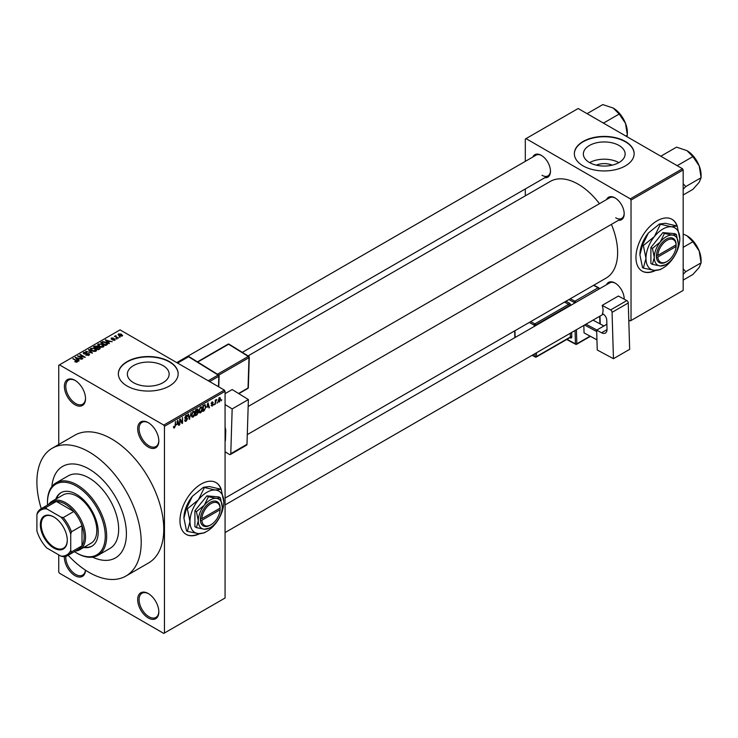 <?xml version="1.0" encoding="UTF-8"?>
<svg xmlns="http://www.w3.org/2000/svg" width="738" height="738" viewBox="0 0 738 738"><rect width="100%" height="100%" fill="white"/><g stroke="black" fill="none" stroke-linecap="round" stroke-linejoin="round"><path stroke-width="1.11" d="M148.255 447.053A14.954 8.635 60 0 1 137.683 428.741A14.954 8.635 60 0 1 148.255 422.643L148.255 422.643A14.954 8.635 60 0 1 158.827 440.946A14.954 8.635 60 0 1 148.255 447.053M148.615 422.856A13.957 8.053 -120 0 0 141.982 422.357A13.957 8.053 -120 0 0 139.842 433.538A13.957 8.053 -120 0 0 148.956 445.835A13.957 8.053 -120 0 0 155.939 446.527A13.957 8.053 -120 0 0 158.818 440.531M148.255 617.955A14.954 8.635 60 0 1 137.683 599.643A14.954 8.635 60 0 1 148.255 593.536L148.255 593.536A14.954 8.635 60 0 1 158.827 611.848A14.954 8.635 60 0 1 148.255 617.955M148.615 593.758A13.957 8.053 -120 0 0 141.982 593.26A13.957 8.053 -120 0 0 139.842 604.44A13.957 8.053 -120 0 0 148.956 616.737A13.957 8.053 -120 0 0 155.939 617.42A13.957 8.053 -120 0 0 158.818 611.433M85.516 570.197A14.954 8.635 60 0 1 74.962 575.64A14.954 8.635 60 0 1 64.409 556.581M65.839 556.295A13.957 8.053 -120 0 0 75.663 574.413A13.957 8.053 -120 0 0 82.638 575.105A13.957 8.053 -120 0 0 85.442 570.151M74.962 404.738A14.954 8.635 60 0 1 64.391 386.426A14.954 8.635 60 0 1 74.962 380.319L74.962 380.319A14.954 8.635 60 0 1 85.525 398.631A14.954 8.635 60 0 1 74.962 404.738M75.313 380.54A13.957 8.053 -120 0 0 68.689 380.042A13.957 8.053 -120 0 0 66.549 391.223A13.957 8.053 -120 0 0 75.663 403.52A13.957 8.053 -120 0 0 82.638 404.203A13.957 8.053 -120 0 0 85.525 398.216M221.363 489.792A29.898 17.26 120 0 0 216.068 482.606A29.898 17.26 120 0 0 201.114 484.082A29.898 17.26 120 0 0 181.576 510.428A29.898 17.26 120 0 0 186.161 534.395A29.898 17.26 120 0 0 199.629 533.703M220.92 489.128A29.898 17.26 120 0 0 215.92 482.523M596.276 165.155A13.238 7.638 180 0 1 612.208 165.155M619.016 145.478A20.895 12.057 0 0 0 596.249 142.858A20.895 12.057 0 0 0 583.352 154.002A20.895 12.057 0 0 0 589.477 162.535A20.895 12.057 0 0 0 612.236 165.146A20.895 12.057 0 0 0 625.132 154.002A20.895 12.057 0 0 0 619.016 145.478M618.85 162.628A20.895 12.057 0 0 0 589.644 162.628M625.39 141.475A29.898 17.26 0 0 0 592.798 137.729A29.898 17.26 0 0 0 574.349 153.679A29.898 17.26 0 0 0 583.103 165.884A29.898 17.26 0 0 0 615.686 169.629A29.898 17.26 0 0 0 634.145 153.679A29.898 17.26 0 0 0 625.39 141.475M634.145 153.845A29.898 17.26 0 0 0 625.39 141.797A29.898 17.26 0 0 0 592.937 138.024A29.898 17.26 0 0 0 574.349 153.845M133.486 382.662A20.895 12.057 180 0 1 127.36 374.138A20.895 12.057 180 0 1 140.257 362.995A20.895 12.057 180 0 1 163.024 365.605A20.895 12.057 180 0 1 169.15 374.138A20.895 12.057 180 0 1 156.253 385.282A20.895 12.057 180 0 1 133.486 382.662M169.399 361.602A29.898 17.26 0 0 0 136.816 357.865A29.898 17.26 0 0 0 118.357 373.815A29.898 17.26 0 0 0 127.111 386.02A29.898 17.26 0 0 0 159.694 389.756A29.898 17.26 0 0 0 178.153 373.815A29.898 17.26 0 0 0 169.399 361.602M178.153 373.972A29.898 17.26 0 0 0 169.399 361.934A29.898 17.26 0 0 0 136.945 358.161A29.898 17.26 0 0 0 118.357 373.972M606.553 199.574A12.961 7.481 60 0 1 615.031 197.913L615.031 197.913A12.961 7.481 60 0 1 624.191 213.78A12.961 7.481 60 0 1 618.518 220.284M615.391 198.125A11.965 6.91 -120 0 0 609.754 197.729L248.162 406.49M532.836 157.009A12.961 7.481 60 0 1 541.305 155.349L541.305 155.349A12.961 7.481 60 0 1 550.474 171.216A12.961 7.481 60 0 1 544.801 177.729M541.664 155.561A11.965 6.91 -120 0 0 536.037 155.164L176.751 362.598M606.553 284.693A12.961 7.481 60 0 1 615.031 283.032L615.031 283.032A12.961 7.481 60 0 1 624.191 298.899A12.961 7.481 60 0 1 624.191 299.167M615.391 283.254A11.965 6.91 -120 0 0 609.754 282.848L225.072 504.94M68.173 555.29A73.754 42.583 -120 0 0 89.049 572.384A73.754 42.583 -120 0 0 125.93 576.037A73.754 42.583 -120 0 0 137.24 516.932A73.754 42.583 -120 0 0 89.049 451.933A73.754 42.583 -120 0 0 52.177 448.28A73.754 42.583 -120 0 0 41.263 508.676M125.93 576.037L148.486 563.011A73.754 42.583 -120 0 0 159.786 503.906A73.754 42.583 -120 0 0 111.604 438.916A73.754 42.583 -120 0 0 74.732 435.263L52.177 448.28M225.072 498.076L606.073 278.106A55.811 32.223 -120 0 0 611.405 224.389M599.45 203.679A55.811 32.223 -120 0 0 578.168 184.196A55.811 32.223 -120 0 0 550.262 181.437L248.042 355.919M677.355 226.529A29.898 17.26 120 0 0 672.05 219.334A29.898 17.26 120 0 0 657.106 220.819A29.898 17.26 120 0 0 637.567 247.165A29.898 17.26 120 0 0 642.152 271.132A29.898 17.26 120 0 0 655.621 270.44M676.912 225.865A29.898 17.26 120 0 0 671.912 219.26M89.049 469.027A52.822 30.498 -120 0 0 62.638 466.407A52.822 30.498 -120 0 0 51.872 486.6A52.822 30.498 -120 0 1 62.638 466.407L62.638 466.407A52.822 30.498 -120 0 1 89.049 469.027A52.822 30.498 -120 0 1 123.56 515.576A52.822 30.498 -120 0 1 115.469 557.91A52.822 30.498 -120 0 0 123.56 515.576A52.822 30.498 -120 0 0 89.049 469.027M217.516 402.182L217.064 403.252L217.516 402.182M215.717 401.887L215.275 404.295L215.275 400.153L215.717 399.895L215.717 400.549L216.686 399.479L215.717 401.887L215.275 401.629M214.435 403.963L213.992 405.033L214.435 403.963M212.129 403.511L213.282 404.175L212.203 406.14L211.105 405.439L212.23 405.531L212.839 404.535L211.169 403.621L212.184 401.859L213.227 402.441L212.203 402.441L211.621 403.28L213.282 404.175L212.276 403.483M211.114 405.513L212.203 406.14L211.105 405.439M211.557 405.107L212.23 405.531M211.169 403.612L212.286 404.258L211.169 403.621M212.184 401.859L213.227 402.441L212.193 401.85M212.775 402.773L211.76 402.182M211.252 403.068L211.769 403.538M207.037 407.348L208.015 402.791L209.444 407.662L208.974 407.929L208.586 406.454L206.677 407.145M200.533 412.874L199.251 412.726L198.808 411.029L200.542 407.025L201.566 406.933L202.267 408.963L201.825 411.26L200.533 412.874L198.891 411.924M193.172 417.127L191.88 416.979L191.437 415.282L193.172 411.278L194.195 411.186L194.897 413.215L194.454 415.512L193.172 417.127L191.52 416.177M173.55 427.394L174.472 427.92L173.762 427.929L173.495 426.712L173.947 426.38L174.491 427.247L174.971 426.536L175.487 421.564L175.487 425.429L174.472 427.92L173.762 427.929M173.504 426.887L174.491 427.247M163.762 425.079L224.37 390.088L225.072 391.306L225.072 598.02L164.463 633.01L164.463 426.306L163.762 425.079L59.455 364.858L58.745 365.264L58.745 444.488M225.072 391.306L164.463 426.306M176.788 424.811L177.766 420.245L179.205 425.116L178.734 425.392L178.347 423.907L176.437 424.608M180.164 420.005L179.712 424.82L179.712 419.129L180.192 418.852L182.083 422.32L182.535 417.496L182.535 423.197L182.055 423.474L179.712 419.747M187.083 419L184.777 417.69L186.05 415.393L186.991 415.263L187.406 416.315L186.068 416.048L185.22 417.45L186.852 417.773L187.526 418.732L186.133 421.186L185.118 421.324L184.648 420.125L186.17 420.503L187.083 419L185.137 418.566M185.1 419.793L186.17 420.503M186.954 416.647L185.57 415.762M185.395 417.966L186.068 417.92M191.142 412.533L189.288 419.295L187.959 414.359L188.43 414.092L189.482 418.511L191.142 412.533M196.935 409.184L198.162 409.904L197.683 411.38L198.291 412.422L196.926 414.885L195.542 415.688L195.542 409.987L197.802 409.018M197.378 411.204L197.941 411.435M204.869 404.701L205.92 406.813L204.223 410.669L202.904 411.435L202.904 405.734L205.284 404.775M218.217 401.297L219.407 401.979L218.153 400.559L219.407 397.69L220.653 399.074L219.407 401.979L218.651 402.053M219.407 397.69L220.173 397.625M221.741 399.738L221.299 400.817L221.741 399.738M58.745 554.884L58.745 571.978L59.455 573.195L163.762 633.416L164.463 633.01M120.257 337.081L119.104 336.934L120.257 337.081M117.176 338.853L116.023 338.705L117.176 338.853M109.39 343.354L108.92 343.631L105.35 339.987L112.185 341.74L109.851 341.39L108.302 342.284L109.39 343.354M103.873 346.39L103.873 345.744L103.338 346.915L101.281 347.22L99.141 346.491L97.684 344.84L98.283 343.991L102.545 344.462L103.938 346.085M96.503 350.651L96.503 349.996L95.977 351.177L93.91 351.472L91.78 350.753L90.313 349.092L90.912 348.253L95.174 348.714L96.567 350.338M88.938 355.236L85.783 355.135L88.403 354.877L88.468 353.871L83.874 353.88L83.791 352.358L86.623 352.432L84.381 352.681L84.335 353.631L84.981 353.834L88.901 353.603L89.556 354.452L88.938 355.236M88.403 355.467L88.468 353.871M83.237 353.078L83.791 352.358L83.791 353.834M84.381 352.681L84.335 354.083M79.141 360.817L78.671 361.085L75.101 357.45L81.946 359.203L79.612 358.843L78.062 359.738L79.141 360.817M224.37 390.088L120.063 329.868L59.455 364.858M76.226 362.173L74.769 361.638L76.826 361.131L72.841 358.76L76.641 360.43L77.278 361.971L76.226 362.173M76.715 362.164L76.826 361.131M77.674 361.454L77.278 361.971M82.905 358.65L77.518 356.057L83.846 356.971L79.888 354.683L80.341 354.424L85.276 357.275L78.957 356.362L82.905 358.65M92.471 353.124L85.774 351.297L91.65 352.93L88.477 349.729L88.947 349.461L92.471 353.124M99.667 348.963L98.283 349.766L93.348 346.915L94.741 346.113L97.213 346.122L97.767 346.998L99.584 347.34L100.322 348.235L99.667 348.963M97.785 346.851L97.767 347.45M106.964 344.757L105.645 345.513L100.719 342.663L102.776 341.583L106.161 342.34L107.647 343.936L106.964 344.757M115.008 340.181L112.757 340.153L114.528 339.867L114.575 339.203L111.281 339.222L111.272 338.05L113.338 338.041L111.659 338.926L114.934 338.89L114.934 340.227M114.528 340.384L114.575 339.203M111.281 339.222L111.272 338.05L111.272 339.212M111.798 338.336L111.659 339.388M118.458 338.115L114.427 336.307L115.451 336.371L115.967 335.559L115.949 336.574L118.458 338.115M115.451 336.897L115.34 336.242M115.967 335.559L115.949 337.183M122.213 336.03L119.104 335.67L118.495 333.88L121.567 334.213L122.213 336.03L122.656 335.403M118.043 334.508L118.495 333.88L118.495 335.255M92.591 557.144A52.822 30.498 -120 0 0 115.469 557.91A52.822 30.498 -120 0 1 92.591 557.144M682.475 168.734L683.176 169.952L631.027 200.063L630.326 198.845L682.475 168.734L578.168 108.514L525.308 139.03L525.308 161.354M525.308 188.974L525.308 195.838M631.027 200.063L631.027 320.513L630.326 320.919L628.785 320.024M631.027 320.513L683.176 290.403L683.176 169.952M630.326 198.845L526.019 138.624M642.014 271.049A29.898 17.26 120 0 0 655.058 270.412M615.732 217.848A11.965 6.91 -120 0 0 621.71 218.439A11.965 6.91 -120 0 0 624.182 213.356M542.015 175.284A11.965 6.91 -120 0 0 547.993 175.875A11.965 6.91 -120 0 0 550.465 170.801M624.136 299.139A11.965 6.91 -120 0 0 624.182 298.484M186.022 534.312A29.898 17.26 120 0 0 199.076 533.675M75.147 361.841L75.147 361.343M73.293 359.019L73.293 358.502M75.58 357.93L75.58 357.183M78.062 360.458L78.062 359.738M76.614 358.253L77.628 359.323L78.883 358.603L75.885 357.589L76.614 358.991M77.628 360.024L77.628 359.323M75.885 358.253L75.885 357.589M78.883 359.268L78.883 358.603M77.997 356.334L77.997 355.781M80.341 354.95L80.341 354.424M78.957 356.888L78.957 356.362M86.171 355.319L86.171 354.84M87.047 353.788L87.047 353.317M88.901 355.255L88.901 353.603M88.947 350.209L88.947 349.461M90.912 350.144L90.912 348.253M95.174 349.268L95.174 348.714M95.396 351.408L94.713 348.963L93.412 348.428L91.494 348.576L91.042 350.255M91.494 348.576L92.232 350.495L95.396 350.845L95.839 350.209L95.839 351.242M92.232 350.984L92.232 350.495M94.741 346.777L94.741 346.113M97.213 347.718L97.213 346.122M99.575 348.115L99.584 347.34M94.372 346.989L95.848 347.847L97.112 347.063L96.844 346.426L95.156 346.546L94.372 347.515M95.848 348.364L95.848 347.847M97.112 347.782L96.844 346.426M96.42 348.179L98.154 349.175L99.501 348.327L99.141 347.598L97.305 347.663L96.42 348.696M98.154 349.692L98.154 349.175M99.501 349.056L99.141 347.598M99.104 349.295L99.104 348.631M98.283 345.891L98.283 343.991M102.545 345.015L102.545 344.462M102.757 347.155L102.084 344.711L100.774 344.176L98.864 344.323L98.412 346.002M98.864 344.323L99.602 346.242L102.757 346.592L103.2 345.956L103.2 346.989M99.602 346.731L99.602 346.242M102.776 342.155L102.776 341.583M106.161 342.884L106.161 342.34M101.743 342.736L105.516 344.923L106.733 343.391L103.274 341.971L101.743 343.253M105.516 345.439L105.516 344.923M106.327 345.126L106.733 343.391M105.82 340.467L105.82 339.72M108.302 343.004L108.302 342.284M106.853 340.79L107.877 341.86L109.123 341.141L106.134 340.135L106.853 341.528M107.877 342.57L107.877 341.86M106.134 340.79L106.134 340.135M109.123 341.805L109.123 341.141M112.102 339.471L112.102 339.01M116.475 338.963L116.475 338.447M114.87 336.565L114.87 336.048M116.604 337.561L116.604 337.045M119.547 337.192L119.547 336.676M121.567 334.766L121.567 334.213M121.705 336.224L121.152 334.489L118.993 334.185L118.744 335.449M118.993 334.185L119.547 335.412L121.954 335.356L121.954 336.15M119.547 335.91L119.547 335.412M178.559 424.747L179.205 425.116M177.766 423.575L178.347 423.907M177.36 422.154L176.945 424.055L178.19 423.335L177.563 420.955L177 421.942M181.124 421.767L182.083 422.32M181.613 422.662L182.535 423.197M184.657 420.337L186.133 421.186M185.93 415.466L187.406 416.315M186.105 417.911L187.526 418.732M189.131 418.695L189.731 419.036M189.011 418.243L189.482 418.511M194.417 412.939L194.897 413.215M194.26 412.274L193.172 411.942L191.889 415.033L193.162 416.463L194.454 413.455L194.26 412.274L192.683 411.656M191.493 416.001L193.162 416.463M196.926 409.184L198.162 409.904M196.862 411.592L198.291 412.422M195.985 410.393L195.985 412.099L197.719 410.254L195.542 410.134M197.719 410.254L196.188 409.608M195.985 412.763L195.985 414.756L197.406 413.87L197.849 412.69L195.542 412.505M196.299 411.915L197.849 412.69M201.788 408.686L202.267 408.963M201.631 408.022L200.542 407.69L199.251 410.78L200.533 412.21L201.815 409.203L201.631 408.022L200.044 407.404M198.863 411.749L200.533 412.21M203.642 410.337L204.223 410.669M205.45 406.546L205.92 406.813M203.356 406.14L203.356 410.503L205.293 408.557L205.468 407.062L204.786 405.43L202.904 405.882M203.568 405.346L204.149 405.688M204.112 405.042L205.007 405.485L204.177 405.005M208.808 407.293L209.444 407.662M208.005 406.121L208.586 406.454M207.599 404.692L207.184 406.592L208.43 405.872L207.812 403.501L207.24 404.489M211.188 403.345L212.719 404.23M215.976 399.821L216.557 400.153M215.275 400.679L215.81 400.992M220.164 398.788L220.653 399.074M219.177 397.847L219.869 398.252L218.605 400.291L219.417 401.38L220.21 399.369L218.974 398.04M218.171 400.974L219.417 401.38M83.689 547.476A30.895 17.841 -120 0 0 91.816 546.24A30.895 17.841 -120 0 0 96.549 521.48A30.895 17.841 -120 0 0 76.365 494.257A30.895 17.841 -120 0 0 60.922 492.726A30.895 17.841 -120 0 0 55.784 499.146M84.4 547.07A30.895 17.841 -120 0 0 92.167 546.028M74.446 551.664A40.867 23.598 -120 0 0 76.365 552.845A40.867 23.598 -120 0 0 105.266 536.166A40.867 23.598 -120 0 0 76.365 486.121A40.867 23.598 -120 0 0 47.472 502.799A40.867 23.598 -120 0 0 47.536 505.05M77.075 553.26L76.365 552.845L77.075 553.26A41.863 24.169 60 0 0 98.006 555.327L109.98 548.408A41.863 24.169 -120 0 0 116.401 514.866A41.863 24.169 -120 0 0 89.049 477.975A41.863 24.169 -120 0 0 68.127 475.909L56.143 482.827A41.863 24.169 60 0 1 77.075 484.894A41.863 24.169 60 0 1 104.418 521.784A41.863 24.169 60 0 1 98.006 555.327M47.472 502.799L47.472 501.988A41.863 24.169 60 0 1 56.143 482.827M48.643 504.414A27.906 16.116 60 0 1 51.845 501.416L63.117 494.903A27.906 16.116 60 0 1 77.075 496.287A27.906 16.116 60 0 1 95.303 520.88A27.906 16.116 60 0 1 91.023 543.242L79.75 549.755A27.906 16.116 60 0 1 75.553 551.028M61.272 492.532A30.895 17.841 -120 0 0 56.485 498.731M676.395 165.229L677.567 165.46L692.908 156.604L699.2 165.884A20.064 11.577 -120 0 1 701.1 175.174L701.1 177.71L699.2 182.268L692.908 189.362L683.176 194.98M683.176 189.223L685.759 186.566L701.1 177.71L699.2 165.884A20.064 11.577 -120 0 0 686.912 150.607L692.908 156.604M685.759 186.566L683.176 183.697M661.599 156.677L661.183 156.004L676.534 147.148L686.912 150.607M40.35 524.736A19.04 10.987 60 0 1 53.819 516.96A19.04 10.987 60 0 1 67.278 540.271A19.04 10.987 60 0 1 53.819 548.048A19.04 10.987 60 0 1 40.35 524.736M54.031 517.089A18.441 10.646 -120 0 0 45.018 516.286A18.441 10.646 -120 0 0 41.199 524.736A18.441 10.646 -120 0 0 49.252 543.288A18.441 10.646 -120 0 0 63.459 548.233A18.441 10.646 -120 0 0 67.278 540.031M51.845 501.416A27.906 16.116 60 0 1 73.348 508.897A27.906 16.116 60 0 1 85.525 536.978A27.906 16.116 60 0 1 79.75 549.755M70.728 550.41L71.438 551.932A26.909 15.535 60 0 1 67.979 555.4L78.551 549.303A26.909 15.535 -120 0 0 82.01 545.825A26.909 15.535 -120 0 0 84.123 536.978A26.909 15.535 -120 0 0 82.01 525.696A26.909 15.535 -120 0 0 73.809 511.499L56.374 501.425A26.909 15.535 -120 0 0 51.632 502.689L41.06 508.796A26.909 15.535 60 0 1 45.802 507.532L46.771 508.906A25.913 14.963 -120 0 0 36.9 514.598L36.9 530.88A25.913 14.963 -120 0 0 46.771 547.965L60.867 556.101A25.913 14.963 -120 0 0 70.728 550.41L70.728 534.127A25.913 14.963 -120 0 0 60.867 517.043L46.771 508.906M60.867 517.043L63.237 517.596L73.809 511.499A26.909 15.535 -120 0 0 56.374 501.425L45.802 507.532M71.438 551.932L82.01 545.825L82.01 525.696L71.438 531.794L70.728 534.127M36.9 514.598L37.601 512.264A26.909 15.535 60 0 1 41.06 508.796M67.979 555.4A26.909 15.535 60 0 1 63.237 556.664L60.867 556.101M63.237 517.596A26.909 15.535 60 0 1 71.438 531.794M683.176 274.351L685.759 271.695L683.176 268.816M683.176 280.099L692.908 274.481L699.2 267.396L701.1 262.829L685.759 271.695M699.2 251.012L701.1 262.829L701.1 260.302A20.064 11.577 -120 0 0 699.2 251.012A20.064 11.577 -120 0 0 686.912 235.736L692.908 241.723L699.2 251.012M683.176 247.341L692.908 241.723M683.176 234.02L686.912 235.736M602.678 122.665L603.85 122.895L619.191 114.039L625.483 123.329A20.064 11.577 -120 0 1 627.383 132.609L627.088 136.761M625.842 136.041L627.383 135.146L625.483 123.329A20.064 11.577 -120 0 0 613.195 108.043L619.191 114.039M587.872 114.122L587.466 113.44L602.808 104.584L613.195 108.043M606.876 324.24L596.655 330.135L597.254 350.006L613.453 358.696L629.662 349.332L628.269 302.986L612.06 312.34L613.453 358.696M596.655 330.135L601.59 332.783L607.023 329.646M612.06 312.34A1.993 1.153 -120 0 0 610.603 309.932L602.153 305.394A11.965 6.91 60 0 1 602.402 313.678L603.103 314.056A4.982 2.878 60 0 1 606.747 320.08L607.023 329.185A7.97 4.603 60 0 1 605.372 333.069A7.97 4.603 60 0 1 601.59 332.783M610.603 309.932L626.811 300.578L618.361 296.039L602.153 305.394M626.811 300.578A1.993 1.153 60 0 1 628.269 302.986M596.95 339.849L584.053 332.903L583.832 325.44M584.053 332.903L596.95 339.821M596.701 331.546L584.542 325.024M603.896 325.956L593.029 320.126M585.981 324.194L596.848 330.024M225.072 393.649L232.184 389.553L248.383 399.562L232.166 408.926L225.072 404.535M225.072 451.767L229.315 454.387A1.993 1.153 -120 0 0 230.367 454.516A1.993 1.153 -120 0 0 230.773 453.667L246.981 444.304L248.383 399.562M246.981 444.304A1.993 1.153 60 0 1 246.575 445.162L230.367 454.516M230.773 453.667L232.166 408.926M225.072 427.32A7.97 4.603 60 0 1 225.736 431.01L225.468 439.793A4.982 2.878 60 0 1 225.072 441.287M220.118 508.104L201.843 518.657L200.404 518.666L200.404 520.299A13.957 8.053 120 0 0 210.275 525.179L210.976 524.773A12.961 7.481 120 0 0 220.118 509.737L220.118 508.104A12.961 7.481 120 0 0 210.976 503.611A12.961 7.481 120 0 0 201.843 518.657M220.118 507.292A13.957 8.053 120 0 0 210.275 502.394A13.957 8.053 120 0 0 200.432 518.657L200.432 518.657M222.258 506.868A16.946 9.778 120 0 0 216.262 498.344A16.946 9.778 120 0 0 204.288 505.262A16.946 9.778 120 0 0 198.291 520.705A16.946 9.778 120 0 0 204.288 529.229A16.946 9.778 120 0 0 216.262 522.31A16.946 9.778 120 0 0 222.258 506.868L220.404 497.809L216.262 498.344L208.42 496.739L204.288 505.262L196.437 511.646L198.291 520.705L196.437 527.624L204.288 529.229L209.574 528.002M196.437 527.624L194.915 526.738L194.915 510.761L206.889 495.862L218.872 496.932L220.404 497.809M208.42 496.739L206.889 495.862M196.437 511.646L194.915 510.761M204.278 487.772L198.439 499.801A23.92 13.81 120 0 0 189.98 521.6A23.92 13.81 120 0 0 198.439 533.629A23.92 13.81 120 0 0 215.348 523.869A23.92 13.81 120 0 0 223.808 502.071A23.92 13.81 120 0 0 215.348 490.032A23.92 13.81 120 0 0 198.439 499.801L187.36 508.814L186.529 508.334L192.378 496.305L203.448 487.292L209.288 486.536L221.188 489.285L215.348 490.032L203.448 487.292M187.36 508.814L189.98 521.6L187.36 531.36L198.439 533.629L204.278 532.873L205.902 531.904M187.36 531.36L186.529 530.89L183.919 518.104L186.529 508.334M223.808 502.071L221.188 489.285M192.378 496.305A23.92 13.81 120 0 0 183.919 518.104M200.404 520.299L201.843 520.281L220.118 509.737M201.843 520.281A12.961 7.481 120 0 0 210.976 524.773M219.435 508.5L220.145 508.906M676.109 244.841L657.835 255.394L656.396 255.403L656.423 257.018A13.957 8.053 120 0 0 666.266 261.916L666.967 261.51A12.961 7.481 120 0 0 676.109 246.474L676.109 244.841A12.961 7.481 120 0 0 666.967 240.348A12.961 7.481 120 0 0 657.835 255.394M676.109 244.029A13.957 8.053 120 0 0 666.266 239.13A13.957 8.053 120 0 0 656.423 255.394L656.423 255.394M678.25 243.605A16.946 9.778 120 0 0 672.253 235.081A16.946 9.778 120 0 0 660.279 241.999A16.946 9.778 120 0 0 654.283 257.442A16.946 9.778 120 0 0 660.279 265.966A16.946 9.778 120 0 0 672.253 259.047A16.946 9.778 120 0 0 678.25 243.605L676.395 234.546L672.253 235.081L664.412 233.476L660.279 241.999L652.429 248.383L654.283 257.442L652.429 264.361L660.279 265.966L665.565 264.739M652.429 264.361L650.898 263.475L650.898 247.498L662.881 232.599L674.864 233.669L676.395 234.546M664.412 233.476L662.881 232.599M652.429 248.383L650.898 247.498M660.27 224.509L654.421 236.538A23.92 13.81 120 0 0 645.971 258.337A23.92 13.81 120 0 0 654.421 270.366A23.92 13.81 120 0 0 671.34 260.597A23.92 13.81 120 0 0 679.799 238.808A23.92 13.81 120 0 0 671.34 226.769A23.92 13.81 120 0 0 654.421 236.538L643.351 245.551L642.521 245.071L648.361 233.042L659.44 224.029L665.279 223.273L677.18 226.012L671.34 226.769L659.44 224.029M643.351 245.551L645.971 258.337L643.351 268.097L654.421 270.366L660.27 269.61L661.894 268.641M643.351 268.097L642.521 267.626L639.911 254.831L642.521 245.071M679.799 238.808L677.18 226.012M648.361 233.042A23.92 13.81 120 0 0 639.911 254.831M656.423 257.018L657.835 257.018L676.109 246.474M657.835 257.018A12.961 7.481 120 0 0 666.967 261.51M675.427 245.237L676.128 245.643M76.641 360.974L76.641 360.43M86.014 354.083L86.014 353.622M96.687 348.022L96.687 347.358M101.973 342.607L101.973 341.943M112.822 339.397L112.822 338.834M184.786 417.883L185.967 418.566M188.79 417.422L189.306 417.717M196.354 414.553L196.926 414.885M574.229 303.364L574.201 302.442L568.878 299.582M567.005 339.296L575.446 343.825L575.04 330.513M570.806 305.329A1.993 1.153 -120 0 0 569.367 303.106A0.996 0.6 -61.8 0 1 568.684 304.342L564.515 302.1M571.636 332.478L571.775 336.971A0.996 0.553 -1.7 0 0 570.363 336.998L570.253 333.281M569.93 337.607L570.409 337.866A1.993 1.153 -120 0 0 571.775 336.971M565.954 301.27L569.367 303.106M570.308 298.761L574.874 301.205L598.131 287.774L593.573 285.329M576.424 329.711L576.848 343.797L590.077 336.159M599.911 323.816L599.68 316.279M598.869 289.13L575.612 302.562M536.425 352.81L536.535 356.528L570.363 336.998A0.996 0.572 60 0 1 570.151 337.487L536.323 357.017A0.996 0.572 60 0 1 535.853 356.98A0.996 0.6 118.2 0 1 535.354 357.026L532.116 355.292M569.432 306.132L569.413 305.55L535.585 325.08L535.604 325.661M530.687 321.63L534.856 323.871L568.684 304.342A0.996 0.572 60 0 1 569.413 305.55A0.996 0.553 -1.7 0 1 570.631 305.44M534.22 326.454L534.174 325.107L529.247 322.46M514.94 330.725L515.142 337.469M532.43 355.116L535.124 356.555L535.032 353.613M534.856 323.871A0.996 0.6 118.2 0 0 534.174 325.107A0.996 0.553 178.3 0 0 535.585 325.08A0.996 0.572 60 0 0 534.856 323.871M535.124 356.555A0.996 0.6 118.2 0 0 535.354 357.026A0.996 0.996 0 0 0 536.323 357.017A0.996 0.572 60 0 0 536.535 356.528A0.996 0.553 178.3 0 1 535.124 356.555M574.874 301.205A0.996 0.6 118.2 0 0 574.201 302.442A0.996 0.553 -1.7 0 0 575.603 302.414A0.996 0.572 60 0 0 574.874 301.205M566.701 339.48L575.677 344.295A0.996 0.996 0 0 0 576.646 344.277A0.996 0.572 60 0 0 576.848 343.797A0.996 0.553 178.3 0 1 575.446 343.825A0.996 0.6 118.2 0 0 576.175 344.249A0.996 0.572 60 0 0 576.646 344.277L590.4 336.334M598.131 287.774A0.996 0.572 60 0 1 598.859 288.982A0.996 0.553 178.3 0 0 599.155 288.576A0.996 0.996 0 0 0 598.629 287.728A0.996 0.6 118.2 0 0 598.131 287.774M599.164 288.964L599.155 288.576A0.996 0.553 178.3 0 0 598.859 288.198A0.996 0.6 118.2 0 0 598.629 287.728L593.85 285.163M208.217 380.762L218.144 375.033L188.559 356.749L177.59 363.078M218.503 386.694L218.826 376.269L209.629 381.574M217.452 374.249L248.3 356.436L228.586 344.24L197.729 362.054M238.568 393.502L248.033 388.031L248.983 357.672L218.799 375.098M248.328 387.625A0.996 0.996 0 0 1 247.83 388.456A0.996 0.572 -120 0 0 248.033 388.031A0.996 0.6 1.8 0 0 248.328 387.625L249.278 357.266A0.996 0.6 1.8 0 0 248.983 356.823A0.996 0.553 121.7 0 0 248.3 356.436A0.996 0.572 -120 0 1 248.983 357.672A0.996 0.6 1.8 0 0 249.278 357.266A0.996 0.996 0 0 0 248.807 356.389L229.084 344.194A0.996 0.996 0 0 0 228.06 344.176L197.424 361.869M228.06 344.176A0.996 0.572 -120 0 1 228.586 344.24A0.996 0.553 -58.3 0 1 229.084 344.194M189.242 357.137A0.996 0.553 121.7 0 0 188.559 356.749A0.996 0.572 -120 0 0 188.042 356.685A0.996 0.996 0 0 1 189.066 356.694L218.642 374.987A0.996 0.553 121.7 0 0 218.144 375.033A0.996 0.572 -120 0 1 218.826 376.269A0.996 0.6 1.8 0 0 218.826 375.43A0.996 0.553 121.7 0 0 218.642 374.987A0.996 0.996 0 0 1 219.112 375.863L218.771 386.86M76.927 361.334L76.927 362.118M88.837 354.351L88.837 355.292M83.984 353.17L83.984 353.936M97.204 346.832L97.204 347.727M106.918 343.807L106.918 344.784M114.814 339.517L114.814 340.283M111.484 338.687L111.484 339.323M115.811 336.307L115.811 337.1M185.422 420.586L184.648 420.143M186.88 418.492L185.939 417.957M186.686 415.955L185.893 415.494M193.946 411.887L193.042 411.361M197.516 409.71L196.769 409.276M197.609 412.072L196.825 411.61M201.317 407.634L200.404 407.108M211.769 405.596L211.28 405.31M212.599 402.376L211.963 402.007M694.993 158.181L698.572 164.389M247.285 434.617L621.71 218.439M603.324 314.185L225.072 532.559M547.993 175.875L242.304 352.367M694.993 243.309L698.572 249.518M621.276 115.626L624.855 121.825M514.875 337.626L514.672 330.882M600.225 323.982L599.985 316.113M247.83 388.456L238.826 393.658M177.277 362.893L188.042 356.685"/></g></svg>
